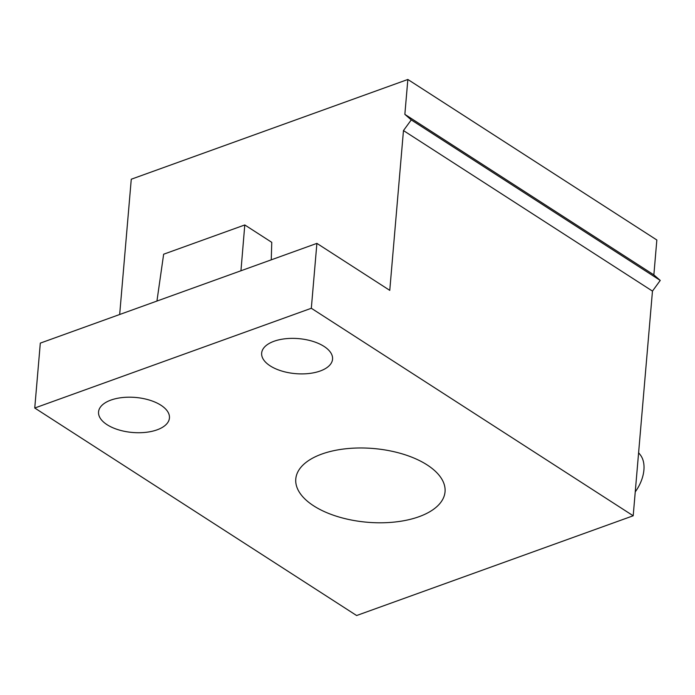 <?xml version="1.0" encoding="UTF-8"?>
<svg xmlns="http://www.w3.org/2000/svg" width="695" height="695" viewBox="0 0 695 695"><rect width="100%" height="100%" fill="white"/><g stroke="black" fill="none" stroke-linecap="round" stroke-linejoin="round"><path stroke-width="1.04" d="M633.197 515.777L311.325 308.267L34.75 408.017L356.622 615.527L633.197 515.777L652.466 291.101L403.465 130.573L389.765 290.362L316.894 243.38L40.31 343.121L34.75 408.017M160.945 405.237A35.575 17.575 4.9 0 1 169.441 417.999A35.575 17.575 4.9 0 1 145.594 432.368A35.575 17.575 4.9 0 1 107.047 424.68A35.575 17.575 4.9 0 1 98.551 411.918A35.575 17.575 4.9 0 1 122.398 397.557A35.575 17.575 4.9 0 1 160.945 405.237M324.052 346.414A35.575 17.575 4.9 0 1 332.558 359.176A35.575 17.575 4.9 0 1 308.702 373.536A35.575 17.575 4.9 0 1 270.155 365.857A35.575 17.575 4.9 0 1 261.659 353.095A35.575 17.575 4.9 0 1 285.515 338.734A35.575 17.575 4.9 0 1 324.052 346.414M321.828 454.061A74.904 37 4.9 0 1 427.147 464.929A74.904 37 4.9 0 1 445.043 491.782A74.904 37 4.9 0 1 418.998 516.706A74.904 37 4.9 0 1 337.761 516.637A74.904 37 4.9 0 1 295.783 478.985A74.904 37 4.9 0 1 321.828 454.061M407.852 79.473L656.845 240.001L653.856 274.881L404.855 114.354L407.852 79.473L131.268 179.223L119.67 314.505M311.325 308.267L316.894 243.38M403.465 130.573L411.258 119.905L404.855 114.354M411.258 119.905L660.25 280.433L653.856 274.881M652.466 291.101L660.25 280.433M635.247 491.878A31.762 20.198 -57.2 0 0 643.918 469.942A31.762 20.198 -57.2 0 0 640.39 454.999L638.609 452.688M156.94 301.065L163.646 254.214L244.788 224.954L271.762 242.338L271.259 259.834M240.957 270.763L244.788 224.954"/></g></svg>
